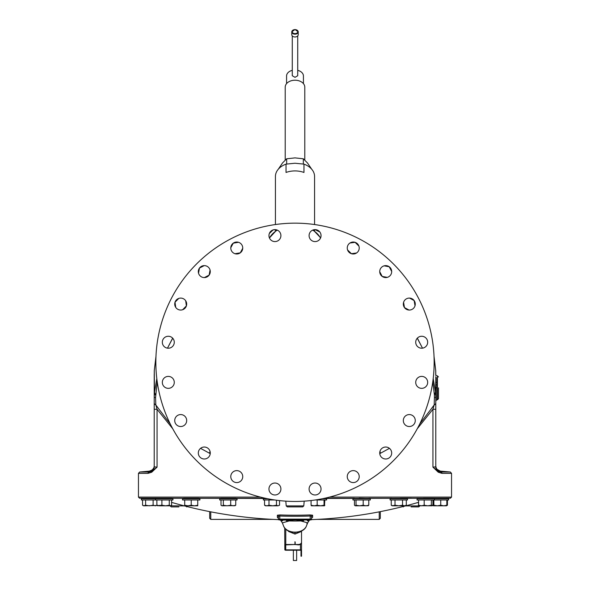 <?xml version="1.0" encoding="UTF-8"?>
<svg xmlns="http://www.w3.org/2000/svg" width="590" height="590" viewBox="0 0 590 590"><rect width="100%" height="100%" fill="white"/><g stroke="black" fill="none" stroke-linecap="round" stroke-linejoin="round"><path stroke-width="0.89" d="M433.067 499.966L433.466 505.814L446.475 505.814L447.441 505.232L447.441 499.966M433.067 505.232L433.466 505.814L433.856 505.232L437.301 505.814L440.737 505.232L443.783 505.814L446.829 505.232L446.438 505.814M433.856 499.966L433.856 505.232M434.461 499.966L448.651 499.966L448.651 498.742L417.064 498.742L417.064 499.966L434.461 499.966L434.461 498.742M419.092 498.742L447.08 498.469L432.367 498.196M440.745 471.373L436.873 469.205C434.683 465.016 437.006 471.233 440.745 471.27L443.031 471.484L440.745 471.373L440.767 472L437.869 471.152L432.935 467.125L438.274 472.221L441.932 473.35L451.542 473.35L451.542 497.105L450.458 498.196L323.681 498.469M266.319 498.469L139.542 498.196L138.458 497.105L260.485 497.105M411.392 498.196L400.3 498.196M156.188 498.196L143.908 498.196M157.11 498.469L171.823 498.196L142.463 498.196L143.377 498.742L142.463 498.196M197.893 498.742A0.524 0.524 90 0 0 198.358 498.469A0.524 0.524 0 0 1 198.815 498.196L183.638 498.196A0.524 0.524 0 0 1 184.095 498.469A0.524 0.524 -90 0 0 184.559 498.742M235.587 498.196L221.154 498.196M359.281 498.196L368.757 498.469L354.959 498.742M423.421 498.196L433.348 498.196L432.433 498.742M428.104 498.196L418.635 498.469M432.979 498.196L432.337 498.196M209.686 511.633L209.686 518.308L209.686 511.633M380.314 511.633L380.314 518.308L380.314 511.633M277.381 517.312A1.084 1.084 0 0 1 278.421 518.396L277.381 517.312L277.381 515.203L279.815 514.945A437.721 437.721 0 0 0 310.185 514.945L312.619 515.203L312.619 517.312L312.066 517.489M303.562 520.107A0.524 0.369 -92.2 0 0 303.54 520.299L303.54 520.343A0.524 0.369 -92.2 0 1 303.194 520.867A0.524 0.524 0 0 0 303.695 520.343A0.524 0.524 180 0 1 303.186 520.867A0.524 0.369 -92.2 0 0 303.194 520.867A443.533 313.629 -90 0 1 297.397 521.007L297.087 520.69L298.134 520.646A443.164 443.164 0 0 0 302.803 520.587A0.524 0.45 -87 0 0 303.245 520.107M297.611 520.166L297.198 520.675L302.803 520.587L302.795 520.063L302.803 520.587A443.252 221.626 -90 0 1 296.858 520.107M303.194 520.867L297.117 521.014A0.524 0.524 180 0 0 297.581 520.653A0.524 0.524 180 0 1 297.087 521.014L297.611 520.491L297.087 521.014A443.533 443.533 0 0 1 295 521.022A443.533 443.533 0 0 1 292.913 521.014L292.603 521.007A443.533 313.629 90 0 1 286.814 520.867A0.524 0.369 -87.8 0 1 286.46 520.343L286.46 520.299A0.524 0.369 92.2 0 0 286.438 520.107M304.138 519.768L303.695 520.277A0.524 0.524 0 0 1 303.725 520.107M306.874 523.706L307.648 522.873L300.804 520.941M293.142 520.107A443.252 221.626 90 0 1 287.197 520.587A443.164 443.164 0 0 0 291.866 520.646L292.913 521.014A0.524 0.524 0 0 1 292.419 520.653M286.688 520.107A0.524 0.524 0 0 0 287.197 520.587A0.524 0.45 -93 0 1 286.755 520.107M287.197 520.587L287.205 520.063L287.197 520.587L292.802 520.675L292.389 520.166M286.799 520.867A0.524 0.524 0 0 1 286.305 520.343A0.524 0.524 0 0 0 286.806 520.867L292.603 521.007A0.524 0.369 -89.3 0 1 292.257 520.646M289.196 520.941L282.352 522.873L280.368 519.938M286.275 520.107A0.524 0.524 0 0 1 286.305 520.277L285.862 519.768M295 506.891L302.7 506.891L287.3 506.891L286.216 505.896L285.803 501.153M411.09 506.891L418.789 506.891L419.874 505.896L405.566 505.896M178.91 506.891L171.211 506.891L178.91 506.891M310.76 519.938A0.819 0.819 0 0 0 311.579 519.119A0.819 0.819 0 0 1 310.76 519.938L279.24 519.938A0.819 0.819 0 0 1 278.421 519.119L278.421 516.279L279.778 516.014L279.815 514.945M310.222 519.938L310.185 514.945M279.778 519.938L279.778 519.119L311.579 519.119L311.579 516.279A1.084 1.077 180 0 1 312.619 515.203M279.24 519.938A0.819 0.819 0 0 1 278.421 519.119L279.778 519.119L279.778 516.014A438.79 438.79 0 0 0 310.222 516.014L311.579 516.279M312.103 517.467L311.579 518.396A1.084 1.084 180 0 1 312.619 517.312M278.421 516.279A1.084 1.077 -0 0 0 277.381 515.203M309.403 519.938L280.597 520.107M294.823 543.936L294.727 544.511L285.781 544.511A1.084 0.767 180 0 0 284.852 544.88L285.737 544.88L285.213 545.086L285.213 549.666L285.737 549.873L284.852 549.873A1.084 0.767 0 0 0 285.781 550.241L300.48 550.241A0.524 0.369 180 0 1 301.003 550.618L301.003 556.215L301.519 556.215L301.519 531.413L295 534.075L288.481 531.413L288.481 530.978M295 534.075L295 532.438M301.519 530.978L301.519 542.203A3.26 2.308 0 0 1 298.26 544.511L295.273 544.511L295.177 543.936M295.273 544.511L298.26 544.88A3.26 2.308 180 0 0 301.519 542.571L301.519 542.203M284.852 549.873L284.697 527.962M294.727 544.511L285.737 544.88L285.737 549.873L300.435 549.873A1.084 0.767 0 0 1 301.519 550.647M294.727 544.304L295.177 544.57L295.177 542.225L294.823 544.548M293.37 550.241L293.37 560.5L296.63 560.5L296.63 550.241M438.274 472.221A1.357 1.195 125.1 0 0 437.869 471.152A5.435 5.435 -0 0 1 435.781 466.874L432.935 467.125L432.935 409.268L417.27 428.738M389.444 448.348L379.761 453.651M210.239 453.651L200.556 448.348M172.73 428.738L157.065 409.268L155.826 404.998L155.568 397.653L157.206 381.649M154.219 464.478L154.219 465.746A5.435 5.435 -75.2 0 1 149.263 471.159L152.286 470.024C155.812 464.618 153.334 470.886 149.255 471.373L149.233 472A1.357 1.276 90 0 0 148.068 473.35L151.726 472.221L157.065 467.125L157.065 409.268L154.219 409.268L154.219 402.941A23.917 5.708 0 0 0 155.826 404.998L170.304 424.048M442.928 471.476L443.746 471.572M440.745 471.27L440.737 471.159A5.435 5.435 -90 0 1 435.781 465.746L435.781 397.041L435.472 392.033L433.193 378.596M436.873 469.205L436.143 467.87M435.781 465.857C436.128 469.065 437.787 470.835 440.737 471.159L450.303 472L440.767 472A1.357 1.276 90 0 1 441.932 473.35M435.781 402.402L435.781 402.941A23.917 5.708 0 0 1 434.174 404.998L432.935 409.268L435.781 409.268L435.781 465.746M380.004 451.217A6.519 3.282 -116.8 0 0 380.513 453.253M435.759 376.737L435.781 397.041A23.917 1.859 -0 0 1 434.432 397.653L434.174 404.998L419.697 424.048M209.996 451.217A6.519 3.282 -63.2 0 1 209.487 453.253M155.974 356.478L154.278 370.608L154.462 392.638A23.917 7.7 6.4 0 0 155.613 395.123M154.226 374.075A43.483 41.138 180 0 0 154.219 374.746L154.219 397.041L154.528 392.033A23.917 7.7 6.6 0 0 155.657 394.496M154.528 392.033L156.807 378.596M155.981 356.249L154.285 370.505A8.695 6.151 -177.8 0 0 154.278 370.608L154.285 370.505A8.695 6.151 -177.8 0 1 154.285 370.402M148.068 473.35L138.458 473.35L139.697 472L149.263 471.159C152.552 470.252 154.204 468.445 154.219 465.746L154.219 397.041A23.917 1.859 0 0 0 155.568 397.653M154.27 371.029L154.219 397.041M154.219 404.113L154.219 410.721M152.286 470.024L153.857 467.87M139.697 472L149.233 472L152.132 471.152A1.357 1.195 54.9 0 0 151.726 472.221M149.255 471.373L146.246 471.58M147.81 471.484L149.255 471.27M146.969 471.484L146.342 471.558M434.026 356.478L435.722 370.608A8.695 6.151 -2.2 0 0 435.715 370.505L435.767 375.41M435.781 374.967L435.781 374.746A43.483 41.138 180 0 0 435.774 374.075M436.851 377.637L436.866 384.975L435.781 384.769M436.807 382.423A1.084 0.494 177.7 0 1 435.722 381.981L435.538 392.638A23.917 7.7 -6.4 0 1 434.388 395.123L435.472 392.033M434.432 397.653L434.388 395.123M434.343 394.496L432.795 381.649M417.27 338.218L422.499 348.166L417.344 338.144M415.721 382.372A5.981 5.981 0 0 0 421.695 388.353A5.981 5.981 0 0 0 427.676 382.372A5.981 5.981 0 0 0 421.695 376.391A5.981 5.981 0 0 0 415.721 382.372M295 501.456A139.152 139.152 0 0 0 434.151 362.304A139.152 139.152 0 0 0 295 223.16A139.152 139.152 0 0 0 155.849 362.304A139.152 139.152 0 0 0 295 501.456M403.612 418.694A5.981 5.981 0 0 0 407.447 426.231A5.981 5.981 0 0 0 414.984 422.388A5.981 5.981 0 0 0 411.142 414.858A5.981 5.981 0 0 0 403.612 418.694M380.867 449.499A5.981 5.981 0 0 0 382.195 457.847A5.981 5.981 0 0 0 390.543 456.527A5.981 5.981 0 0 0 389.223 448.171A5.981 5.981 0 0 0 380.867 449.499M349.723 471.764A5.981 5.981 0 0 0 348.402 480.12A5.981 5.981 0 0 0 356.751 481.44A5.981 5.981 0 0 0 358.071 473.084A5.981 5.981 0 0 0 349.723 471.764M313.216 483.321A5.981 5.981 0 0 0 309.381 490.851A5.981 5.981 0 0 0 316.911 494.693A5.981 5.981 0 0 0 320.754 487.156A5.981 5.981 0 0 0 313.216 483.321M274.933 483.026A5.981 5.981 0 0 0 268.952 489.007A5.981 5.981 0 0 0 274.933 494.981A5.981 5.981 0 0 0 280.914 489.007A5.981 5.981 0 0 0 274.933 483.026M238.611 470.916A5.981 5.981 0 0 0 231.073 474.751A5.981 5.981 0 0 0 234.916 482.288A5.981 5.981 0 0 0 242.453 478.453A5.981 5.981 0 0 0 238.611 470.916M207.805 448.171A5.981 5.981 0 0 0 199.457 449.499A5.981 5.981 0 0 0 200.777 457.847A5.981 5.981 0 0 0 209.133 456.527A5.981 5.981 0 0 0 207.805 448.171M185.54 417.027A5.981 5.981 0 0 0 177.192 415.707A5.981 5.981 0 0 0 175.864 424.055A5.981 5.981 0 0 0 184.22 425.383A5.981 5.981 0 0 0 185.54 417.027M173.991 380.528A5.981 5.981 0 0 0 166.454 376.685A5.981 5.981 0 0 0 162.619 384.223A5.981 5.981 0 0 0 170.149 388.058A5.981 5.981 0 0 0 173.991 380.528M174.279 342.237A5.981 5.981 0 0 0 168.305 336.263A5.981 5.981 0 0 0 162.324 342.237A5.981 5.981 0 0 0 168.305 348.218A5.981 5.981 0 0 0 174.279 342.237M182.649 309.721L186.388 305.915A5.981 5.981 0 0 0 182.553 298.385A5.981 5.981 0 0 0 175.016 302.22A5.981 5.981 0 0 0 178.859 309.757A5.981 5.981 0 0 0 186.388 305.915L185.695 300.775M204.398 277.58L209.133 275.117A5.981 5.981 0 0 0 207.805 266.761A5.981 5.981 0 0 0 199.457 268.089A5.981 5.981 0 0 0 200.777 276.437A5.981 5.981 0 0 0 209.133 275.117L210.055 270.014M235.012 253.73L240.278 252.845A5.981 5.981 0 0 0 241.598 244.496A5.981 5.981 0 0 0 233.249 243.176A5.981 5.981 0 0 0 231.929 251.524A5.981 5.981 0 0 0 240.278 252.845L242.733 248.279M276.784 241.295A5.981 5.981 0 0 0 280.619 233.758A5.981 5.981 0 0 0 273.089 229.923A5.981 5.981 0 0 0 269.247 237.453A5.981 5.981 0 0 0 276.784 241.295M315.067 241.59A5.981 5.981 0 0 0 321.048 235.609A5.981 5.981 0 0 0 315.067 229.628A5.981 5.981 0 0 0 309.086 235.609A5.981 5.981 0 0 0 315.067 241.59M347.584 249.954L351.389 253.7A5.981 5.981 0 0 0 358.927 249.858A5.981 5.981 0 0 0 355.084 242.32A5.981 5.981 0 0 0 347.547 246.163A5.981 5.981 0 0 0 351.389 253.7L356.53 252.999M379.724 271.702L382.195 276.437A5.981 5.981 0 0 0 390.543 275.117A5.981 5.981 0 0 0 389.223 266.761A5.981 5.981 0 0 0 380.867 268.089A5.981 5.981 0 0 0 382.195 276.437L387.298 277.366M403.582 302.316L404.46 307.582A5.981 5.981 0 0 0 412.808 308.909A5.981 5.981 0 0 0 414.136 300.553A5.981 5.981 0 0 0 405.78 299.233A5.981 5.981 0 0 0 404.46 307.582L409.025 310.045M416.009 344.088A5.981 5.981 0 0 0 423.546 347.923A5.981 5.981 0 0 0 427.381 340.393A5.981 5.981 0 0 0 419.851 336.551A5.981 5.981 0 0 0 416.009 344.088M172.656 338.144L167.486 348.159L172.73 338.218M178.763 298.415L175.016 302.22L175.717 307.361M176.071 307.847L176.506 308.327M185.334 300.288L184.899 299.808M204.192 265.625L199.457 268.089L198.528 273.192M198.719 273.76L198.985 274.35M209.87 269.438L209.605 268.848M238.515 242.291L233.249 243.176L230.793 247.741M230.793 248.346L230.867 248.987M242.733 247.675L242.66 247.033M275.434 230.904L275.434 229.65L273.089 229.923L269.335 233.507M269.151 234.083L269.018 234.717M319.846 232.01L315.067 229.628L314.566 229.65L314.566 230.904M313.187 229.93L320.628 237.814M358.89 246.067L355.084 242.32L349.944 243.021M349.457 243.375L348.978 243.81M357.016 252.645L357.496 252.21M391.686 271.496L389.223 266.761L384.112 265.839M383.544 266.024L382.954 266.289M387.733 277.226L388.456 276.909M415.013 305.819L414.136 300.553L409.563 298.098M408.959 298.098L408.317 298.171M409.63 310.038L410.271 309.971M275.434 224.539L275.434 176.425A19.566 13.836 0 0 1 286.032 164.123L286.032 172.457A19.566 13.836 0 0 1 303.968 172.457L303.968 164.123A19.566 13.836 0 0 1 314.566 176.425L314.566 224.539M303.968 164.123L295 163.238L286.032 164.123M286.666 164.005L286.666 158.791L282.499 162.988L278.332 169.168M303.334 164.005L303.334 158.791L295 157.884L286.666 158.791M311.668 169.168L307.501 162.988L303.334 158.791M285.213 160.06L285.213 87.136A9.787 6.918 0 0 1 295 80.218A9.787 6.918 0 0 1 304.787 87.136L304.787 160.06M303.43 83.618L303.43 75.992A8.43 5.959 0 0 0 297.721 70.35M286.57 83.618L286.57 75.992A8.43 5.959 0 0 1 292.279 70.35M297.721 35.924L297.721 75.727L295 77.334L292.279 75.727L292.279 35.924M298.223 34.692A3.223 2.279 180 0 1 295 36.978A3.223 2.279 0 0 1 291.777 34.692L291.777 31.897A3.223 2.279 0 0 0 295 34.176A3.223 2.279 180 0 0 298.223 31.897L295 29.5L291.777 31.897A3.223 2.279 0 0 1 295 29.618A3.223 2.279 180 0 1 298.223 31.897L298.223 34.692M438.495 387.851L438.495 398.722L438.495 387.851M152.132 471.152L157.065 467.125L154.219 466.874A5.435 5.435 -0 0 1 152.132 471.152M170.621 505.814L171.402 505.232L170.621 505.814M157.855 505.814L157.073 505.232M155.539 499.966L141.349 499.966L141.349 498.742L172.936 498.742L172.936 499.966L155.539 499.966L155.539 498.742M153.112 499.966L153.112 505.232L155.325 505.814L157.537 505.232M145.619 499.966L145.619 505.232L149.366 505.814L153.112 505.232M142.559 499.966L142.559 505.232L143.525 505.814L145.619 505.232M142.559 505.232L144.093 505.814L157.161 505.475M169.278 499.966L169.278 505.232L170.444 505.814L171.602 505.232L171.602 499.966M161.911 499.966L161.911 505.232L165.591 505.814L169.278 505.232M156.874 499.966L156.874 505.232L159.389 505.814L170.444 505.814L171.602 505.232M158.032 505.814L156.874 505.232M157.383 505.615L161.911 505.232M170.444 505.814L170.908 505.726M182.531 498.742L199.922 498.742L199.922 499.966L182.531 499.966L182.531 498.742M197.746 499.966L197.746 505.814L194.486 505.814L197.746 505.232M191.226 505.232L194.486 505.814L187.967 505.814L191.226 505.232L191.226 499.966M184.707 499.966L184.707 505.232L187.967 505.814L184.707 505.814L184.707 505.232M219.679 498.742L237.069 498.742L237.069 499.966L219.679 499.966L219.679 498.742M235.742 499.966L235.742 505.232L234.577 505.814M230.697 499.966L230.697 505.232L233.22 505.814L235.742 505.232M221.007 499.966L221.007 505.232L222.172 505.814L223.337 505.232L227.017 505.814L230.697 505.232M223.337 499.966L223.337 505.232M221.007 505.232L222.172 505.814L235.233 505.615M221.516 505.615L222.172 505.814M274.711 499.966L263.346 499.966L263.346 498.742L267.654 498.742M279.535 500.593L279.535 505.232L278.001 505.814L279.535 505.232M276.467 505.232L278.001 505.814L272.72 505.814L276.467 505.232L276.467 500.217M264.549 499.966L264.549 505.232L266.769 505.814L268.981 505.232L272.72 505.814L265.522 505.814L264.549 505.232M268.981 499.966L268.981 505.232M322.346 498.742L326.654 498.742L326.654 499.966L315.289 499.966M324.839 499.966L324.448 505.814L324.839 505.232M324.05 499.966L324.05 505.232L324.515 505.792M311.078 500.519L311.078 505.232L314.123 505.814L317.169 505.232L320.613 505.814L324.05 505.232M324.448 505.814L311.439 505.814L311.078 505.232M317.169 499.966L317.169 505.232M352.931 498.742L370.321 498.742L370.321 499.966L352.931 499.966L352.931 498.742M368.787 499.966L368.787 505.232L368.005 505.814M354.465 499.966L354.465 505.232L355.246 505.814L356.028 505.232L359.612 505.814L363.189 505.232L365.992 505.814L368.787 505.232M356.028 499.966L356.028 505.232M354.465 505.232L355.246 505.814L368.293 505.726M363.189 499.966L363.189 505.232M390.079 498.742L407.469 498.742L407.469 499.966L390.079 499.966L390.079 498.742M402.542 499.966L402.542 505.232L404.423 505.814L406.303 505.232L404.423 505.814L406.303 505.232L406.303 499.966M391.244 499.966L391.244 505.232L393.124 505.814L391.244 505.232L392.254 505.814L395.005 505.232L398.774 505.814L402.542 505.232M395.005 499.966L395.005 505.232M393.124 505.814L404.423 505.814M432.927 499.966L432.927 505.232L432.146 505.814L432.927 505.232M418.598 499.966L418.598 505.232L421.4 505.814L424.195 505.232L427.779 505.814L431.356 505.232L432.618 505.615M419.379 505.814L418.598 505.232M424.195 499.966L424.195 505.232M431.356 499.966L431.356 505.232M419.092 505.726L432.146 505.814M432.765 505.431L433.429 505.814M432.463 505.232L433.989 505.814M446.696 505.542L447.441 505.232M418.399 502.378L418.694 505.35M419.556 505.814L418.399 505.232M431.969 505.814L433.126 505.232L431.969 505.814M420.913 505.814L421.4 505.814M446.829 499.966L446.829 505.232M440.737 499.966L440.737 505.232M295.177 542.225L295 541.768L294.823 542.225M451.542 497.105L329.515 497.105M325.23 498.299L354.354 498.299M368.898 498.299L391.502 498.299M406.045 498.299L418.487 498.299M309.632 519.938L307.648 522.873L306.417 526.014A11.844 8.378 180 0 1 295 532.143A11.844 8.378 180 0 1 283.584 526.014L282.352 522.873M171.513 498.299L183.955 498.299M198.498 498.299L221.103 498.299M235.646 498.299L264.77 498.299M210.77 511.847L210.77 519.392L273.074 519.392M316.926 519.392L379.23 519.392L379.23 511.847M304.197 501.153L303.784 505.896L286.216 505.896M184.434 505.896L170.119 505.814M285.781 544.511L285.781 529.156M298.26 544.88L298.26 544.511M301.519 555.256L301.003 555.256M300.435 549.873L300.435 544.29M379.982 451.284A6.519 3.282 -116.8 0 0 380.484 453.268M210.018 451.284A6.519 3.282 -63.2 0 1 209.516 453.268M434.019 356.249L435.715 370.505A8.695 6.151 -2.2 0 0 435.715 370.402M436.866 384.975L436.866 399.814L435.781 400.898M435.781 387.851L436.866 387.851M320.51 238.087A27.177 19.219 180 0 0 312.685 230.122M277.315 230.122A27.177 19.219 180 0 0 269.49 238.087M295 29.618A2.832 2.006 0 0 0 292.168 31.617A2.832 2.006 0 0 0 295 33.623A2.832 2.006 180 0 0 297.832 31.617A2.832 2.006 180 0 0 295 29.618M435.641 375.137L437.411 375.896L437.411 399.814L438.495 398.722M198.358 498.469L184.095 498.469M235.963 498.196L221.707 498.742M406.363 498.196L392.107 498.742M432.824 498.469L433.281 498.742L432.824 498.469M447.08 498.469L446.623 498.742L447.08 498.469M311.395 519.628A442.448 442.448 0 0 0 418.598 502.319M302.803 520.587A0.524 0.524 0 0 0 303.312 520.107M292.913 521.014L292.389 520.498L292.603 521.007M171.602 502.378A442.448 442.448 0 0 0 278.605 519.628M306.417 526.014C303.489 534.466 286.511 534.466 283.584 526.014M379.23 519.392L380.314 518.308M210.77 519.392L209.686 518.308M303.784 505.896L302.7 506.891M402.682 506.633L403.39 506.891M170.127 505.896L171.211 506.891M187.318 506.633L186.61 506.891M281.039 520.107A0.922 0.922 0 0 0 282.868 520.107M307.132 520.107A0.922 0.922 0 0 0 308.961 520.107M138.458 473.35L138.458 497.105M450.303 472L451.542 473.35M435.781 402.941L435.781 409.268M154.219 465.746L154.219 466.874M435.781 374.746L435.73 371.029M276.813 229.93L269.431 237.954M436.866 399.814L437.411 399.814M437.411 375.896L438.495 376.981M157.176 498.469L156.719 498.742L157.176 498.469M141.349 499.966L141.349 498.742M171.366 498.469L170.908 498.742M235.499 498.469L235.041 498.742M221.243 498.469L220.785 498.196M264.91 498.469L265.375 498.742M325.09 498.469L324.625 498.742M368.757 498.469L368.293 498.742M354.502 498.469L354.037 498.196M405.905 498.469L405.441 498.742M391.642 498.469L391.185 498.196M448.651 499.966L448.651 498.742"/></g></svg>
